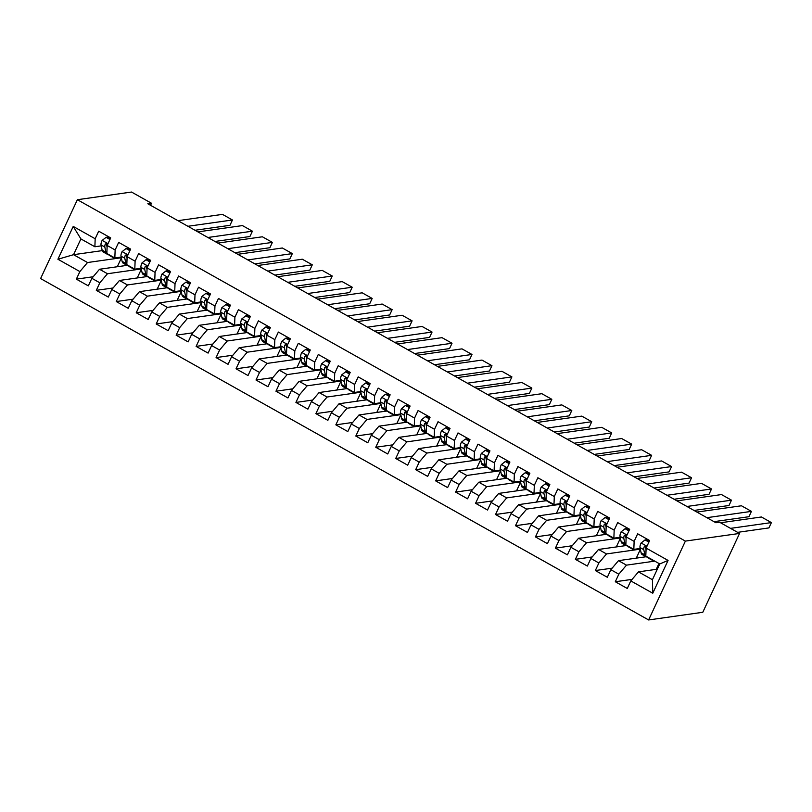 <?xml version="1.0" encoding="UTF-8"?>
<svg xmlns="http://www.w3.org/2000/svg" width="812" height="812" viewBox="0 0 812 812"><rect width="100%" height="100%" fill="white"/><g stroke="black" fill="none" stroke-linecap="round" stroke-linejoin="round"><path stroke-width="1.22" d="M150.545 205.304L151.499 203.254L147.825 203.771L715.92 522.745L719.594 522.228L739.549 533.433L702.786 612.289L648.615 619.952L40.6 278.567L77.373 199.711L685.389 541.096L648.615 619.952M102.261 250.624L73.547 254.684L57.916 259.251L79.88 271.573L76.348 279.145L88.325 285.865L91.857 278.303L99.835 282.789L96.313 290.351L108.29 297.07L111.812 289.508L119.8 293.995L116.268 301.556L128.245 308.286L131.777 300.714L139.765 305.2L136.233 312.762L148.21 319.492L151.742 311.92L159.72 316.406L156.198 323.978L168.175 330.697L171.697 323.135L179.685 327.612L176.153 335.183L188.13 341.903L191.662 334.341L199.64 338.827L196.118 346.389L208.095 353.108L211.617 345.547L219.605 350.033L216.073 357.595L228.05 364.324L231.582 356.752L239.57 361.238L236.038 368.8L248.015 375.53L251.547 367.968L259.525 372.444L256.003 380.016L267.98 386.735L271.502 379.174L279.49 383.65L275.958 391.222L287.935 397.941L291.467 390.379L299.445 394.865L295.923 402.427L307.9 409.157L311.422 401.585L319.41 406.071L315.888 413.633L327.855 420.362L331.387 412.79L339.375 417.277L335.843 424.838L347.82 431.568L351.352 424.006L359.33 428.482L355.808 436.054L367.785 442.773L371.307 435.212L379.295 439.688L375.763 447.26L387.74 453.979L391.272 446.417L399.26 450.904L395.728 458.465L407.705 465.195L411.237 457.623L419.215 462.109L415.693 469.671L427.67 476.4L431.192 468.828L439.18 473.315L435.648 480.877L447.625 487.606L451.157 480.044L459.135 484.52L455.613 492.092L467.59 498.812L471.112 491.25L479.1 495.726L475.568 503.298L487.545 510.017L491.077 502.455L499.065 506.942L495.533 514.503L507.51 521.233L511.042 513.661L519.02 518.147L515.498 525.709L527.475 532.439L530.997 524.867L538.985 529.353L535.453 536.915L547.43 543.644L550.962 536.082L558.95 540.559L555.418 548.13L567.395 554.85L570.917 547.288L578.905 551.774L575.383 559.336L587.36 566.055L590.882 558.494L598.87 562.98L595.338 570.542L607.315 577.271L610.847 569.699L618.825 574.186L615.303 581.747L627.28 588.477L630.802 580.905L638.455 571.861L652.422 579.707L659.78 563.944L645.804 556.098L646.108 548.09L668.063 560.422L652.767 593.237L630.802 580.905M57.916 259.251L73.222 226.426L95.177 238.758L94.882 246.757L101.226 245.863M646.108 548.09L649.641 540.528L637.664 533.799L634.131 541.36L626.153 536.884L629.676 529.312L617.699 522.593L614.176 530.155L606.188 525.679L609.711 518.107L597.744 511.387L594.211 518.949L586.223 514.463L589.756 506.901L577.779 500.172L574.246 507.744L566.268 503.257L569.791 495.696L557.814 488.966L554.291 496.538L546.303 492.052L549.836 484.49L537.859 477.76L534.326 485.322L526.338 480.846L529.871 473.274L517.894 466.555L514.361 474.117L506.383 469.64L509.906 462.069L497.929 455.349L494.406 462.911L486.418 458.425L489.951 450.863L477.974 444.134L474.441 451.705L466.464 447.219L469.986 439.657L458.009 432.928L454.487 440.5L446.498 436.014L450.031 428.452L438.054 421.722L434.522 429.284L426.533 424.808L430.066 417.236L418.089 410.517L414.556 418.078L406.579 413.592L410.101 406.03L398.124 399.311L394.602 406.873L386.613 402.387L390.146 394.825L378.169 388.095L374.637 395.667L366.648 391.181L370.181 383.619L358.204 376.89L354.682 384.462L346.694 379.975L350.216 372.403L338.239 365.684L334.717 373.246L326.728 368.77L330.261 361.198L318.284 354.479L314.751 362.04L306.774 357.554L310.296 349.992L298.319 343.273L294.797 350.835L286.809 346.348L290.341 338.787L278.364 332.057L274.832 339.629L266.843 335.143L270.376 327.581L258.399 320.852L254.866 328.413L246.889 323.937L250.411 316.365L238.434 309.646L234.912 317.208L226.924 312.732L230.456 305.16L218.479 298.44L214.947 306.002L206.969 301.516L210.491 293.954L198.514 287.225L194.992 294.797L187.004 290.31L190.536 282.749L178.559 276.019L175.027 283.591L167.039 279.105L170.571 271.543L158.594 264.813L155.062 272.375L147.084 267.899L150.606 260.327L138.629 253.608L135.107 261.17L127.119 256.693L130.651 249.122L118.674 242.402L115.142 249.964L107.154 245.478L110.686 237.916L98.709 231.187L95.177 238.758M654.787 561.133L626.478 565.142L618.49 560.656L646.047 556.758A18.443 5.796 119.3 0 0 647.397 556.991M618.825 574.186L626.478 565.142M610.847 569.699L618.49 560.656M668.063 560.422L659.78 563.944M640.323 549.145L606.513 553.936L598.535 549.45L626.082 545.552A18.443 5.796 119.3 0 0 627.432 545.776M639.491 548.567L640.303 549.024M598.87 562.98L606.513 553.936M590.882 558.494L598.535 549.45M634.131 541.36L633.827 549.369L640.181 548.476M645.611 547.704L646.342 547.603M633.827 549.369L625.849 544.882L626.153 536.884M620.368 537.94L586.558 542.721L578.57 538.244L606.117 534.347A18.443 5.796 119.3 0 0 607.477 534.57M619.526 537.361L620.338 537.818M578.905 551.774L586.558 542.721M570.917 547.288L578.57 538.244M614.176 530.155L613.872 538.163L620.226 537.26M625.646 536.499L626.377 536.387M613.872 538.163L605.884 533.677L606.188 525.679M600.403 526.734L566.593 531.515L558.605 527.039L586.162 523.131A18.443 5.796 119.3 0 0 587.512 523.364M599.571 526.156L600.372 526.602M558.95 540.559L566.593 531.515M550.962 536.082L558.605 527.039M594.211 518.949L593.907 526.958L600.261 526.054M605.681 525.283L606.412 525.181M593.907 526.958L585.919 522.471L586.223 514.463M580.438 515.529L546.628 520.309L538.65 515.823L566.197 511.925A18.443 5.796 119.3 0 0 567.547 512.159M579.606 514.95L580.418 515.397M538.985 529.353L546.628 520.309M530.997 524.867L538.65 515.823M574.246 507.744L573.942 515.742L580.296 514.849M585.726 514.077L586.457 513.976M573.942 515.742L565.964 511.266L566.268 503.257M560.483 504.313L526.673 509.104L518.685 504.617L546.232 500.72A18.443 5.796 119.3 0 0 547.592 500.953M559.651 503.734L560.453 504.191M519.02 518.147L526.673 509.104M511.042 513.661L518.685 504.617M554.291 496.538L553.987 504.536L560.341 503.643M565.761 502.872L566.492 502.77M553.987 504.536L545.999 500.06L546.303 492.052M540.518 493.107L506.708 497.898L498.72 493.412L526.277 489.514A18.443 5.796 119.3 0 0 527.627 489.737M539.686 492.529L540.487 492.985M499.065 506.942L506.708 497.898M491.077 502.455L498.72 493.412M534.326 485.322L534.022 493.331L540.376 492.427M545.806 491.666L546.537 491.564M534.022 493.331L526.044 488.844L526.338 480.846M520.553 481.902L486.743 486.682L478.765 482.206L506.312 478.309A18.443 5.796 119.3 0 0 507.673 478.532M519.721 481.323L520.533 481.78M479.1 495.726L486.743 486.682M471.112 491.25L478.765 482.206M514.361 474.117L514.067 482.125L520.411 481.222M525.841 480.46L526.572 480.349M514.067 482.125L506.079 477.639L506.383 469.64M500.598 470.696L466.788 475.477L458.8 471.001L486.358 467.093A18.443 5.796 119.3 0 0 487.707 467.326M499.766 470.118L500.568 470.564M459.135 484.52L466.788 475.477M451.157 480.044L458.8 471.001M494.406 462.911L494.102 470.919L500.456 470.016M505.876 469.245L506.607 469.143M494.102 470.919L486.114 466.433L486.418 458.425M480.633 459.49L446.823 464.271L438.845 459.785L466.392 455.887A18.443 5.796 119.3 0 0 467.742 456.121M479.801 458.912L480.613 459.359M439.18 473.315L446.823 464.271M431.192 468.828L438.845 459.785M474.441 451.705L474.137 459.704L480.491 458.81M485.921 458.039L486.652 457.938M474.137 459.704L466.159 455.227L466.464 447.219M460.678 448.275L426.868 453.066L418.88 448.579L446.427 444.682A18.443 5.796 119.3 0 0 447.788 444.915M459.846 447.696L460.648 448.153M419.215 462.109L426.868 453.066M411.237 457.623L418.88 448.579M454.487 440.5L454.182 448.498L460.536 447.605M465.956 446.833L466.687 446.732M454.182 448.498L446.194 444.022L446.498 436.014M440.713 437.069L406.903 441.86L398.915 437.374L426.473 433.476A18.443 5.796 119.3 0 0 427.822 433.699M439.881 436.491L440.683 436.947M399.26 450.904L406.903 441.86M391.272 446.417L398.915 437.374M434.522 429.284L434.217 437.292L440.571 436.389M445.991 435.628L446.722 435.526M434.217 437.292L426.239 432.806L426.533 424.808M420.748 425.864L386.938 430.644L378.96 426.168L406.507 422.27A18.443 5.796 119.3 0 0 407.868 422.494M419.916 425.285L420.728 425.742M379.295 439.688L386.938 430.644M371.307 435.212L378.96 426.168M414.556 418.078L414.262 426.087L420.606 425.183M426.036 424.422L426.767 424.311M414.262 426.087L406.274 421.601L406.579 413.592M400.793 414.658L366.983 419.439L358.995 414.952L386.542 411.055A18.443 5.796 119.3 0 0 387.903 411.288M399.961 414.079L400.763 414.526M359.33 428.482L366.983 419.439M351.352 424.006L358.995 414.952M394.602 406.873L394.297 414.881L400.651 413.978M406.071 413.207L406.802 413.105M394.297 414.881L386.309 410.395L386.613 402.387M380.828 403.442L347.018 408.233L339.04 403.747L366.588 399.849A18.443 5.796 119.3 0 0 367.937 400.083M379.996 402.864L380.808 403.32M339.375 417.277L347.018 408.233M331.387 412.79L339.04 403.747M374.637 395.667L374.332 403.665L380.686 402.772M386.116 402.001L386.847 401.899M374.332 403.665L366.354 399.189L366.648 391.181M360.873 392.237L327.063 397.027L319.075 392.541L346.622 388.643A18.443 5.796 119.3 0 0 347.983 388.867M360.031 391.658L360.843 392.115M319.41 406.071L327.063 397.027M311.422 401.585L319.075 392.541M354.682 384.462L354.377 392.46L360.731 391.567M366.151 390.795L366.882 390.694M354.377 392.46L346.389 387.984L346.694 379.975M340.908 381.031L307.098 385.822L299.11 381.335L326.668 377.438A18.443 5.796 119.3 0 0 328.018 377.661M340.076 380.452L340.878 380.909M299.445 394.865L307.098 385.822M291.467 390.379L299.11 381.335M334.717 373.246L334.412 381.254L340.766 380.351M346.186 379.59L346.917 379.488M334.412 381.254L326.424 376.768L326.728 368.77M320.943 369.825L287.133 374.606L279.155 370.13L306.703 366.222A18.443 5.796 119.3 0 0 308.052 366.456M320.111 369.247L320.923 369.693M279.49 383.65L287.133 374.606M271.502 379.174L279.155 370.13M314.751 362.04L314.447 370.049L320.801 369.145M326.231 368.384L326.962 368.272M314.447 370.049L306.469 365.562L306.774 357.554M300.988 358.62L267.178 363.4L259.19 358.914L286.737 355.017A18.443 5.796 119.3 0 0 288.098 355.25M300.156 358.041L300.958 358.488M259.525 372.444L267.178 363.4M251.547 367.968L259.19 358.914M294.797 350.835L294.492 358.843L300.846 357.94M306.266 357.168L306.997 357.067M294.492 358.843L286.504 354.357L286.809 346.348M281.023 347.404L247.213 352.195L239.225 347.709L266.783 343.811A18.443 5.796 119.3 0 0 268.133 344.044M280.191 346.825L280.993 347.282M239.57 361.238L247.213 352.195M231.582 356.752L239.225 347.709M274.832 339.629L274.527 347.627L280.881 346.734M286.311 345.963L287.042 345.861M274.527 347.627L266.549 343.151L266.843 335.143M261.058 336.198L227.248 340.989L219.27 336.503L246.818 332.605A18.443 5.796 119.3 0 0 248.178 332.829M260.226 335.62L261.038 336.077M219.605 350.033L227.248 340.989M211.617 345.547L219.27 336.503M254.866 328.413L254.572 336.422L260.916 335.529M266.346 334.757L267.077 334.656M254.572 336.422L246.584 331.935L246.889 323.937M241.103 324.993L207.293 329.773L199.305 325.297L226.863 321.4A18.443 5.796 119.3 0 0 228.213 321.623M240.271 324.414L241.073 324.871M199.64 338.827L207.293 329.773M191.662 334.341L199.305 325.297M234.912 317.208L234.607 325.216L240.961 324.313M246.381 323.552L247.112 323.45M234.607 325.216L226.619 320.73L226.924 312.732M221.138 313.787L187.328 318.568L179.35 314.092L206.898 310.184A18.443 5.796 119.3 0 0 208.248 310.417M220.306 313.209L221.118 313.655M179.685 327.612L187.328 318.568M171.697 323.135L179.35 314.092M214.947 306.002L214.642 314.011L220.996 313.107M226.426 312.346L227.157 312.234M214.642 314.011L206.664 309.524L206.969 301.516M201.183 302.582L167.373 307.362L159.385 302.876L186.933 298.978A18.443 5.796 119.3 0 0 188.293 299.212M200.341 302.003L201.153 302.45M159.72 316.406L167.373 307.362M151.742 311.92L159.385 302.876M194.992 294.797L194.687 302.805L201.041 301.902M206.461 301.13L207.192 301.029M194.687 302.805L186.699 298.319L187.004 290.31M181.218 291.366L147.408 296.157L139.42 291.67L166.978 287.773A18.443 5.796 119.3 0 0 168.328 288.006M180.386 290.787L181.188 291.244M139.765 305.2L147.408 296.157M131.777 300.714L139.42 291.67M175.027 283.591L174.722 291.589L181.076 290.696M186.496 289.925L187.227 289.823M174.722 291.589L166.734 287.113L167.039 279.105M161.253 280.16L127.443 284.951L119.465 280.465L147.013 276.567A18.443 5.796 119.3 0 0 148.363 276.79M160.421 279.582L161.233 280.038M119.8 293.995L127.443 284.951M111.812 289.508L119.465 280.465M155.062 272.375L154.757 280.384L161.111 279.49M166.541 278.719L167.272 278.617M154.757 280.384L146.779 275.897L147.084 267.899M141.298 268.955L107.489 273.735L99.5 269.259L127.048 265.362M140.466 268.376L141.268 268.833M99.835 282.789L107.489 273.735M91.857 278.303L99.5 269.259M135.107 261.17L134.802 269.178L141.156 268.275M146.576 267.513L147.307 267.402M134.802 269.178L126.814 264.692L127.119 256.693M121.333 257.749L87.523 262.53L73.547 254.684L80.906 238.921L94.882 246.757M120.501 257.171L121.303 257.617M79.88 271.573L87.523 262.53M115.142 249.964L114.837 257.972L121.191 257.069M126.621 256.298L127.352 256.196M114.837 257.972L106.859 253.486L107.154 245.478M151.499 203.254L131.534 192.048L77.373 199.711M739.549 533.433L685.389 541.096M657.334 569.192L638.455 571.861M106.656 245.092L107.387 244.991M117.293 266.742L121.384 257.962M137.248 277.948L141.339 269.168M157.213 289.153L161.304 280.384M177.168 300.359L181.259 291.589M197.133 311.575L201.224 302.795M217.098 322.78L221.189 314M237.053 333.986L241.144 325.216M257.018 345.191L261.109 336.422M276.973 356.397L281.074 347.627M296.938 367.613L301.029 358.833M316.903 378.818L320.994 370.039M336.858 390.024L340.949 381.254M356.823 401.229L360.914 392.46M376.788 412.435L380.879 403.665M396.743 423.651L400.834 414.871M416.708 434.856L420.799 426.077M436.663 446.062L440.754 437.292M456.628 457.268L460.719 448.498M476.593 468.473L480.684 459.704M496.548 479.689L500.639 470.909M516.513 490.895L520.604 482.115M536.468 502.1L540.569 493.331M556.433 513.306L560.524 504.536M576.398 524.522L580.489 515.742M596.353 535.727L600.444 526.947M616.318 546.933L620.409 538.163M636.283 558.138L640.374 549.369M656.238 569.344L658.968 563.487M73.222 226.426L80.906 238.921M652.422 579.707L652.767 593.237M76.348 279.145L93.157 276.76M96.313 290.351L113.112 287.976M116.268 301.556L133.077 299.181M136.233 312.762L153.042 310.387M156.198 323.978L172.997 321.593M176.153 335.183L192.962 332.798M196.118 346.389L212.917 344.014M216.073 357.595L232.882 355.22M236.038 368.8L252.847 366.425M256.003 380.016L272.802 377.631M275.958 391.222L292.767 388.836M295.923 402.427L312.732 400.052M315.888 413.633L332.687 411.258M335.843 424.838L352.652 422.463M355.808 436.054L372.606 433.669M375.763 447.26L392.572 444.874M395.728 458.465L412.537 456.09M415.693 469.671L432.491 467.296M435.648 480.877L452.457 478.501M455.613 492.092L472.411 489.707M475.568 503.298L492.376 500.923M495.533 514.503L512.342 512.128M515.498 525.709L532.296 523.334M535.453 536.915L552.261 534.54M555.418 548.13L572.227 545.745M575.383 559.336L592.181 556.961M595.338 570.542L612.146 568.167M615.303 581.747L632.101 579.372M109.945 239.499L106.078 237.327L102.089 240.474A6.394 2.01 119.3 0 0 101.033 244.93L102.119 250.116A18.443 5.796 119.3 0 0 103.297 252.024L107.093 254.146A18.443 5.796 119.3 0 0 108.443 254.379M177.929 220.681L222.468 214.378L232.445 219.981L229.969 225.31L194.992 230.263M112.381 256.592A18.443 5.796 119.3 0 0 113.284 257.627A18.443 5.796 119.3 0 0 114.634 257.851M187.917 226.284L232.445 219.981M110.259 238.84L107.265 237.165L106.078 237.327M107.631 244.463L106.372 243.427L105.245 244.179A6.394 2.01 119.3 0 0 104.829 247.061L105.915 252.238A18.443 5.796 119.3 0 0 107.093 254.146M113.284 257.627L109.488 255.496A18.443 5.796 -60.7 0 1 108.585 254.46M107.093 247.183L106.565 244.656A3.258 1.025 -60.7 0 1 106.575 243.996L105.245 244.179M129.91 250.715L126.033 248.533L122.054 251.679A6.394 2.01 119.3 0 0 120.998 256.135L122.084 261.322A18.443 5.796 119.3 0 0 123.262 263.23L127.058 265.362A18.443 5.796 119.3 0 0 128.408 265.585M197.895 231.887L242.433 225.584L252.41 231.187L249.923 236.515L214.957 241.468M132.346 267.798A18.443 5.796 119.3 0 0 133.239 268.833A18.443 5.796 119.3 0 0 134.599 269.056M207.872 237.49L252.41 231.187M130.214 250.045L127.23 248.37L126.033 248.533M127.596 255.668L126.337 254.633L125.21 255.394A6.394 2.01 119.3 0 0 124.794 258.267L125.88 263.453A18.443 5.796 119.3 0 0 127.058 265.362M133.239 268.833L129.453 266.701A18.443 5.796 -60.7 0 1 128.55 265.666M127.058 258.389L126.52 255.861A3.258 1.025 -60.7 0 1 126.53 255.201L125.21 255.394M149.865 261.921L145.998 259.749L142.009 262.885A6.394 2.01 119.3 0 0 140.953 267.351L142.049 272.527A18.443 5.796 119.3 0 0 143.227 274.436L147.013 276.567A18.443 5.796 119.3 0 1 145.835 274.659L142.049 272.527M217.86 243.092L262.388 236.789L272.375 242.392L269.888 247.721L234.912 252.674M152.301 279.003A18.443 5.796 119.3 0 0 153.204 280.038A18.443 5.796 119.3 0 0 154.554 280.272M227.837 248.695L272.375 242.392M150.179 261.251L147.185 259.576L145.998 259.749M153.204 280.038L149.408 277.907A18.443 5.796 -60.7 0 1 148.515 276.872M147.561 266.874L146.292 265.839L145.175 266.6A6.394 2.01 119.3 0 0 144.749 269.472L145.835 274.659M147.013 269.594L146.485 267.067A3.258 1.025 -60.7 0 1 146.495 266.407L145.175 266.6M169.83 273.126L165.952 270.954L161.974 274.091A6.394 2.01 119.3 0 0 160.918 278.557L162.004 283.733A18.443 5.796 119.3 0 0 163.182 285.641L166.978 287.773A18.443 5.796 119.3 0 1 165.8 285.865L162.004 283.733M237.814 254.298L282.353 247.995L292.33 253.608L289.843 258.926L254.877 263.88M172.266 290.209A18.443 5.796 119.3 0 0 173.169 291.244A18.443 5.796 119.3 0 0 174.519 291.478M247.792 259.911L292.33 253.608M170.134 272.467L167.15 270.782L165.952 270.954M173.169 291.244L169.373 289.123A18.443 5.796 -60.7 0 1 168.47 288.087M167.516 278.08L166.257 277.054L165.13 277.805A6.394 2.01 119.3 0 0 164.714 280.688L165.8 285.865M166.978 280.81L166.45 278.272A3.258 1.025 -60.7 0 1 166.45 277.623L165.13 277.805M189.795 284.332L185.918 282.16L181.939 285.306A6.394 2.01 119.3 0 0 180.883 289.762L181.969 294.949A18.443 5.796 119.3 0 0 183.147 296.857L186.933 298.978A18.443 5.796 119.3 0 1 185.755 297.07L181.969 294.949M257.78 265.514L302.308 259.211L312.295 264.813L309.808 270.142L274.832 275.085M192.231 301.425A18.443 5.796 119.3 0 0 193.124 302.46A18.443 5.796 119.3 0 0 194.474 302.683M267.757 271.117L312.295 264.813M190.099 283.672L187.115 281.987L185.918 282.16M193.124 302.46L189.328 300.328A18.443 5.796 -60.7 0 1 188.435 299.293M187.481 289.295L186.222 288.26L185.095 289.011A6.394 2.01 119.3 0 0 184.669 291.894L185.755 297.07M186.943 292.015L186.405 289.478A3.258 1.025 -60.7 0 1 186.415 288.828L185.095 289.011M209.75 295.538L205.883 293.365L201.894 296.512A6.394 2.01 119.3 0 0 200.838 300.968L201.924 306.154A18.443 5.796 119.3 0 0 203.101 308.063L206.898 310.194A18.443 5.796 119.3 0 1 205.72 308.286L201.924 306.154M277.734 276.719L322.273 270.416L332.25 276.019L329.773 281.348L294.797 286.301M212.186 312.63A18.443 5.796 119.3 0 0 213.089 313.665A18.443 5.796 119.3 0 0 214.439 313.889M287.722 282.322L332.25 276.019M210.064 294.878L207.07 293.203L205.883 293.365M213.089 313.665L209.293 311.534A18.443 5.796 -60.7 0 1 208.4 310.499M207.436 300.501L206.177 299.466L205.06 300.217A6.394 2.01 119.3 0 0 204.634 303.099L205.72 308.286M206.898 303.221L206.37 300.694A3.258 1.025 -60.7 0 1 206.38 300.034L205.06 300.217M229.715 306.753L225.837 304.571L221.859 307.718A6.394 2.01 119.3 0 0 220.803 312.173L221.889 317.36A18.443 5.796 119.3 0 0 223.067 319.268L226.863 321.4A18.443 5.796 119.3 0 1 225.685 319.492L221.889 317.36M297.7 287.925L342.238 281.622L352.215 287.225L349.728 292.553L314.762 297.507M232.151 323.836A18.443 5.796 119.3 0 0 233.044 324.871A18.443 5.796 119.3 0 0 234.404 325.104M307.677 293.528L352.215 287.225M230.019 306.083L227.035 304.409L225.837 304.571M233.044 324.871L229.258 322.74A18.443 5.796 -60.7 0 1 228.355 321.704M227.401 311.707L226.142 310.671L225.015 311.432A6.394 2.01 119.3 0 0 224.599 314.305L225.685 319.492M226.863 314.427L226.335 311.899A3.258 1.025 -60.7 0 1 226.335 311.24L225.015 311.432M249.67 317.959L245.803 315.787L241.814 318.923A6.394 2.01 119.3 0 0 240.768 323.389L241.854 328.566A18.443 5.796 119.3 0 0 243.032 330.474L246.818 332.605A18.443 5.796 119.3 0 1 245.64 330.697L241.854 328.566M317.665 299.131L362.193 292.827L372.18 298.43L369.693 303.759L334.717 308.712M252.106 335.041A18.443 5.796 119.3 0 0 253.009 336.077A18.443 5.796 119.3 0 0 254.359 336.31M327.642 304.733L372.18 298.43M249.984 317.289L246.99 315.614L245.803 315.787M253.009 336.077L249.213 333.945A18.443 5.796 -60.7 0 1 248.32 332.91M247.366 322.912L246.097 321.877L244.98 322.638A6.394 2.01 119.3 0 0 244.554 325.51L245.64 330.697M246.818 325.632L246.29 323.105A3.258 1.025 -60.7 0 1 246.3 322.445L244.98 322.638M269.635 329.164L265.757 326.992L261.779 330.129A6.394 2.01 119.3 0 0 260.723 334.595L261.809 339.771A18.443 5.796 119.3 0 0 262.986 341.679L266.783 343.811A18.443 5.796 119.3 0 1 265.605 341.903L261.809 339.771M337.619 310.346L382.158 304.043L392.135 309.646L389.648 314.975L354.682 319.918M272.071 346.247A18.443 5.796 119.3 0 0 272.974 347.282A18.443 5.796 119.3 0 0 274.324 347.516M347.607 315.949L392.135 309.646M269.949 328.505L266.955 326.82L265.757 326.992M272.974 347.282L269.178 345.161A18.443 5.796 -60.7 0 1 268.275 344.126M267.321 334.118L266.062 333.093L264.935 333.844A6.394 2.01 119.3 0 0 264.519 336.726L265.605 341.903M266.783 336.848L266.255 334.311A3.258 1.025 -60.7 0 1 266.265 333.661L264.935 333.844M289.6 340.37L285.722 338.198L281.744 341.344A6.394 2.01 119.3 0 0 280.688 345.8L281.774 350.987A18.443 5.796 119.3 0 0 282.952 352.895L286.748 355.017A18.443 5.796 119.3 0 1 285.57 353.108L281.774 350.987M357.584 321.552L402.123 315.249L412.1 320.852L409.613 326.18L374.647 331.123M292.036 357.463A18.443 5.796 119.3 0 0 292.929 358.498A18.443 5.796 119.3 0 0 294.279 358.721M367.562 327.155L412.1 320.852M289.904 339.71L286.92 338.025L285.722 338.198M292.929 358.498L289.143 356.366A18.443 5.796 -60.7 0 1 288.24 355.331M287.286 345.333L286.027 344.298L284.9 345.049A6.394 2.01 119.3 0 0 284.474 347.932L285.57 353.108M286.748 348.054L286.21 345.516A3.258 1.025 -60.7 0 1 286.22 344.867L284.9 345.049M309.555 351.586L305.688 349.404L301.699 352.55A6.394 2.01 119.3 0 0 300.643 357.006L301.739 362.193A18.443 5.796 119.3 0 0 302.917 364.101L306.703 366.232A18.443 5.796 119.3 0 1 305.525 364.324L301.739 362.193M377.539 332.758L422.078 326.454L432.055 332.057L429.578 337.386L394.602 342.339M311.991 368.668A18.443 5.796 119.3 0 0 312.894 369.704A18.443 5.796 119.3 0 0 314.244 369.927M387.527 338.36L432.055 332.057M309.869 350.916L306.875 349.241L305.688 349.404M312.894 369.704L309.098 367.572A18.443 5.796 -60.7 0 1 308.205 366.537M307.251 356.539L305.982 355.504L304.865 356.265A6.394 2.01 119.3 0 0 304.439 359.137L305.525 364.324M306.703 359.259L306.175 356.732A3.258 1.025 -60.7 0 1 306.185 356.072L304.865 356.265M329.52 362.791L325.642 360.619L321.664 363.756A6.394 2.01 119.3 0 0 320.608 368.212L321.694 373.398A18.443 5.796 119.3 0 0 322.871 375.306L326.668 377.438A18.443 5.796 119.3 0 1 325.49 375.53L321.694 373.398M397.504 343.963L442.043 337.66L452.02 343.263L449.533 348.592L414.567 353.545M331.956 379.874A18.443 5.796 119.3 0 0 332.849 380.909A18.443 5.796 119.3 0 0 334.209 381.143M407.482 349.566L452.02 343.263M329.824 362.122L326.84 360.447L325.642 360.619M332.849 380.909L329.063 378.778A18.443 5.796 -60.7 0 1 328.16 377.742M327.206 367.745L325.947 366.709L324.82 367.471A6.394 2.01 119.3 0 0 324.404 370.343L325.49 375.53M326.668 370.465L326.14 367.937A3.258 1.025 -60.7 0 1 326.14 367.278L324.82 367.471M349.475 373.997L345.607 371.825L341.629 374.961A6.394 2.01 119.3 0 0 340.573 379.427L341.659 384.604A18.443 5.796 119.3 0 0 342.837 386.512L346.622 388.643A18.443 5.796 119.3 0 1 345.445 386.735L341.659 384.604M417.469 355.169L461.998 348.866L471.985 354.468L469.498 359.797L434.522 364.75M351.921 391.079A18.443 5.796 119.3 0 0 352.814 392.115A18.443 5.796 119.3 0 0 354.164 392.348M427.447 360.772L471.985 354.468M349.789 373.327L346.805 371.652L345.607 371.825M352.814 392.115L349.018 389.983A18.443 5.796 -60.7 0 1 348.125 388.948M347.171 378.95L345.912 377.915L344.785 378.676A6.394 2.01 119.3 0 0 344.359 381.549L345.445 386.735M346.633 381.67L346.095 379.143A3.258 1.025 -60.7 0 1 346.105 378.493L344.785 378.676M369.44 385.203L365.573 383.031L361.584 386.167A6.394 2.01 119.3 0 0 360.528 390.633L361.614 395.809A18.443 5.796 119.3 0 0 362.791 397.718L366.588 399.849A18.443 5.796 119.3 0 1 365.41 397.941L361.614 395.809M437.424 366.385L481.963 360.081L491.94 365.684L489.463 371.013L454.487 375.956M371.876 402.285A18.443 5.796 119.3 0 0 372.779 403.331A18.443 5.796 119.3 0 0 374.129 403.554M447.412 371.987L491.94 365.684M369.754 384.543L366.76 382.858L365.573 383.031M372.779 403.331L368.983 401.199A18.443 5.796 -60.7 0 1 368.08 400.164M367.125 390.156L365.867 389.131L364.75 389.882A6.394 2.01 119.3 0 0 364.324 392.764L365.41 397.941M366.588 392.886L366.06 390.349A3.258 1.025 -60.7 0 1 366.07 389.699L364.75 389.882M389.405 396.408L385.527 394.236L381.549 397.383A6.394 2.01 119.3 0 0 380.493 401.838L381.579 407.025A18.443 5.796 119.3 0 0 382.756 408.933L386.553 411.055A18.443 5.796 119.3 0 1 385.375 409.147L381.579 407.025M457.389 377.59L501.928 371.287L511.905 376.89L509.418 382.219L474.452 387.162M391.841 413.501A18.443 5.796 119.3 0 0 392.734 414.536A18.443 5.796 119.3 0 0 394.094 414.759M467.367 383.193L511.905 376.89M389.709 395.748L386.725 394.064L385.527 394.236M392.734 414.536L388.948 412.405A18.443 5.796 -60.7 0 1 388.045 411.369M387.091 401.372L385.832 400.336L384.705 401.087A6.394 2.01 119.3 0 0 384.289 403.97L385.375 409.147M386.553 404.092L386.015 401.564A3.258 1.025 -60.7 0 1 386.025 400.905L384.705 401.087M409.36 407.624L405.492 405.442L401.504 408.588A6.394 2.01 119.3 0 0 400.458 413.044L401.544 418.231A18.443 5.796 119.3 0 0 402.722 420.139L406.507 422.27A18.443 5.796 119.3 0 1 405.33 420.362L401.544 418.231M477.354 388.796L521.883 382.493L531.87 388.095L529.383 393.424L494.406 398.377M411.796 424.706A18.443 5.796 119.3 0 0 412.699 425.742A18.443 5.796 119.3 0 0 414.049 425.965M487.332 394.399L531.87 388.095M409.674 406.954L406.68 405.279L405.492 405.442M412.699 425.742L408.903 423.61A18.443 5.796 -60.7 0 1 408.01 422.575M407.056 412.577L405.787 411.542L404.67 412.303A6.394 2.01 119.3 0 0 404.244 415.176L405.33 420.362M406.507 415.297L405.98 412.77A3.258 1.025 -60.7 0 1 405.99 412.11L404.67 412.303M429.325 418.83L425.447 416.657L421.469 419.794A6.394 2.01 119.3 0 0 420.413 424.25L421.499 429.436A18.443 5.796 119.3 0 0 422.676 431.345L426.473 433.476A18.443 5.796 119.3 0 1 425.295 431.568L421.499 429.436M497.309 400.001L541.848 393.698L551.825 399.301L549.338 404.63L514.372 409.583M431.761 435.912A18.443 5.796 119.3 0 0 432.664 436.947A18.443 5.796 119.3 0 0 434.014 437.181M507.287 405.604L551.825 399.301M429.639 418.16L426.645 416.485L425.447 416.657M432.664 436.947L428.868 434.816A18.443 5.796 -60.7 0 1 427.965 433.781M427.01 423.783L425.752 422.747L424.625 423.509A6.394 2.01 119.3 0 0 424.209 426.381L425.295 431.568M426.473 426.503L425.945 423.976A3.258 1.025 -60.7 0 1 425.955 423.316L424.625 423.509M449.29 430.035L445.412 427.863L441.434 430.999A6.394 2.01 119.3 0 0 440.378 435.465L441.464 440.642A18.443 5.796 119.3 0 0 442.642 442.55L446.438 444.682A18.443 5.796 119.3 0 1 445.26 442.773L441.464 440.642M517.274 411.207L561.813 404.904L571.79 410.507L569.303 415.835L534.326 420.789M451.726 447.118A18.443 5.796 119.3 0 0 452.619 448.153A18.443 5.796 119.3 0 0 453.969 448.386M527.252 416.82L571.79 410.507M449.594 429.365L446.61 427.691L445.412 427.863M452.619 448.153L448.833 446.032A18.443 5.796 -60.7 0 1 447.93 444.986M446.976 434.988L445.717 433.953L444.59 434.714A6.394 2.01 119.3 0 0 444.164 437.587L445.26 442.773M446.438 437.709L445.9 435.181A3.258 1.025 -60.7 0 1 445.91 434.532L444.59 434.714M469.245 441.241L465.377 439.069L461.389 442.205A6.394 2.01 119.3 0 0 460.333 446.671L461.419 451.848A18.443 5.796 119.3 0 0 462.596 453.756L466.392 455.887A18.443 5.796 119.3 0 1 465.215 453.979L461.419 451.848M537.229 422.423L581.768 416.12L591.745 421.722L589.268 427.051L554.291 431.994M471.681 458.323A18.443 5.796 119.3 0 0 472.584 459.369A18.443 5.796 119.3 0 0 473.934 459.592M547.217 428.025L591.745 421.722M469.559 440.581L466.565 438.896L465.377 439.069M472.584 459.369L468.788 457.237A18.443 5.796 -60.7 0 1 467.895 456.202M466.941 446.194L465.672 445.169L464.555 445.92A6.394 2.01 119.3 0 0 464.129 448.803L465.215 453.979M466.392 448.924L465.865 446.387A3.258 1.025 -60.7 0 1 465.875 445.737L464.555 445.92M489.21 452.446L485.332 450.274L481.354 453.421A6.394 2.01 119.3 0 0 480.298 457.877L481.384 463.063A18.443 5.796 119.3 0 0 482.561 464.971L486.358 467.093A18.443 5.796 119.3 0 1 485.18 465.185L481.384 463.063M557.194 433.628L601.733 427.325L611.71 432.928L609.223 438.257L574.257 443.2M491.646 469.539A18.443 5.796 119.3 0 0 492.539 470.574A18.443 5.796 119.3 0 0 493.899 470.798M567.172 439.231L611.71 432.928M489.514 451.787L486.53 450.112L485.332 450.274M492.539 470.574L488.753 468.443A18.443 5.796 -60.7 0 1 487.85 467.407M486.895 457.41L485.637 456.374L484.51 457.126A6.394 2.01 119.3 0 0 484.094 460.008L485.18 465.185M486.358 460.13L485.83 457.603A3.258 1.025 -60.7 0 1 485.83 456.943L484.51 457.126M509.165 463.662L505.297 461.48L501.308 464.626A6.394 2.01 119.3 0 0 500.263 469.082L501.349 474.269A18.443 5.796 119.3 0 0 502.526 476.177L506.312 478.309A18.443 5.796 119.3 0 1 505.135 476.4L501.349 474.269M577.159 444.834L621.687 438.531L631.675 444.134L629.188 449.462L594.211 454.415M511.601 480.745A18.443 5.796 119.3 0 0 512.504 481.78A18.443 5.796 119.3 0 0 513.854 482.003M587.137 450.437L631.675 444.134M509.479 462.992L506.485 461.317L505.297 461.48M512.504 481.78L508.708 479.648A18.443 5.796 -60.7 0 1 507.815 478.613M506.861 468.615L505.592 467.58L504.475 468.341A6.394 2.01 119.3 0 0 504.049 471.214L505.135 476.4M506.312 471.336L505.785 468.808A3.258 1.025 -60.7 0 1 505.795 468.148L504.475 468.341M529.13 474.868L525.262 472.696L521.274 475.832A6.394 2.01 119.3 0 0 520.218 480.298L521.304 485.474A18.443 5.796 119.3 0 0 522.481 487.383L526.277 489.514A18.443 5.796 119.3 0 1 525.1 487.606L521.304 485.474M597.114 456.039L641.653 449.736L651.63 455.339L649.153 460.668L614.176 465.621M531.566 491.95A18.443 5.796 119.3 0 0 532.469 492.985A18.443 5.796 119.3 0 0 533.819 493.219M607.102 461.642L651.63 455.339M529.444 474.198L526.45 472.523L525.262 472.696M532.469 492.985L528.673 490.854A18.443 5.796 -60.7 0 1 527.77 489.819M526.815 479.821L525.557 478.786L524.43 479.547A6.394 2.01 119.3 0 0 524.014 482.419L525.1 487.606M526.277 482.541L525.75 480.014A3.258 1.025 -60.7 0 1 525.76 479.354L524.43 479.547M549.095 486.073L545.217 483.901L541.239 487.038A6.394 2.01 119.3 0 0 540.183 491.504L541.269 496.68A18.443 5.796 119.3 0 0 542.446 498.588L546.243 500.72A18.443 5.796 119.3 0 1 545.065 498.812L541.269 496.68M617.079 467.245L661.618 460.942L671.595 466.555L669.108 471.873L634.142 476.827M551.531 503.156A18.443 5.796 119.3 0 0 552.424 504.191A18.443 5.796 119.3 0 0 553.784 504.425M627.057 472.858L671.595 466.555M549.399 485.414L546.415 483.729L545.217 483.901M552.424 504.191L548.638 502.07A18.443 5.796 -60.7 0 1 547.735 501.034M546.78 491.027L545.522 489.991L544.395 490.752A6.394 2.01 119.3 0 0 543.969 493.635L545.065 498.812M546.243 493.747L545.705 491.219A3.258 1.025 -60.7 0 1 545.715 490.57L544.395 490.752M569.05 497.279L565.182 495.107L561.193 498.253A6.394 2.01 119.3 0 0 560.138 502.709L561.234 507.886A18.443 5.796 119.3 0 0 562.411 509.794L566.197 511.925A18.443 5.796 119.3 0 1 565.02 510.017L561.234 507.886M637.034 478.461L681.572 472.158L691.56 477.76L689.073 483.089L654.096 488.032M571.486 514.372A18.443 5.796 119.3 0 0 572.389 515.407A18.443 5.796 119.3 0 0 573.739 515.63M647.022 484.064L691.56 477.76M569.364 496.619L566.37 494.934L565.182 495.107M572.389 515.407L568.593 513.275A18.443 5.796 -60.7 0 1 567.7 512.24M566.746 502.242L565.477 501.207L564.36 501.958A6.394 2.01 119.3 0 0 563.934 504.841L565.02 510.017M566.197 504.962L565.67 502.425A3.258 1.025 -60.7 0 1 565.68 501.775L564.36 501.958M589.015 508.485L585.137 506.312L581.159 509.459A6.394 2.01 119.3 0 0 580.103 513.915L581.189 519.101A18.443 5.796 119.3 0 0 582.366 521.01L586.162 523.131A18.443 5.796 119.3 0 1 584.985 521.223L581.189 519.101M656.999 489.666L701.538 483.363L711.515 488.966L709.028 494.295L674.061 499.248M591.451 525.577A18.443 5.796 119.3 0 0 592.354 526.612A18.443 5.796 119.3 0 0 593.704 526.836M666.977 495.269L711.515 488.966M589.319 507.825L586.335 506.15L585.137 506.312M592.354 526.612L588.558 524.481A18.443 5.796 -60.7 0 1 587.655 523.446M586.7 513.448L585.442 512.413L584.315 513.164A6.394 2.01 119.3 0 0 583.899 516.046L584.985 521.223M586.162 516.168L585.635 513.641A3.258 1.025 -60.7 0 1 585.635 512.981L584.315 513.164M608.98 519.7L605.102 517.518L601.124 520.665A6.394 2.01 119.3 0 0 600.068 525.12L601.154 530.307A18.443 5.796 119.3 0 0 602.331 532.215L606.117 534.347A18.443 5.796 119.3 0 1 604.94 532.439L601.154 530.307M676.964 500.872L721.492 494.569L731.48 500.172L728.993 505.5L694.016 510.454M611.416 536.783A18.443 5.796 119.3 0 0 612.309 537.818A18.443 5.796 119.3 0 0 613.659 538.041M686.942 506.475L731.48 500.172M609.284 519.03L606.3 517.356L605.102 517.518M612.309 537.818L608.513 535.687A18.443 5.796 -60.7 0 1 607.62 534.651M606.665 524.653L605.407 523.618L604.28 524.379A6.394 2.01 119.3 0 0 603.854 527.252L604.94 532.439M606.128 527.374L605.59 524.846A3.258 1.025 -60.7 0 1 605.6 524.187L604.28 524.379M628.935 530.906L625.067 528.734L621.078 531.87A6.394 2.01 119.3 0 0 620.023 536.336L621.109 541.513A18.443 5.796 119.3 0 0 622.286 543.421L626.082 545.552A18.443 5.796 119.3 0 1 624.905 543.644L621.109 541.513M696.919 512.078L741.457 505.774L751.435 511.377L748.958 516.706L713.981 521.659M631.371 547.988A18.443 5.796 119.3 0 0 632.274 549.024A18.443 5.796 119.3 0 0 633.624 549.257M706.907 517.68L751.435 511.377M629.249 530.236L626.255 528.561L625.067 528.734M632.274 549.024L628.478 546.892A18.443 5.796 -60.7 0 1 627.585 545.857M626.62 535.859L625.362 534.824L624.245 535.585A6.394 2.01 119.3 0 0 623.819 538.457L624.905 543.644M626.082 538.579L625.555 536.052A3.258 1.025 -60.7 0 1 625.565 535.392L624.245 535.585M648.9 542.111L645.022 539.939L641.044 543.076A6.394 2.01 119.3 0 0 639.988 547.542L641.074 552.718A18.443 5.796 119.3 0 0 642.251 554.626L646.047 556.758A18.443 5.796 119.3 0 1 644.87 554.85L641.074 552.718M720.559 522.766L761.423 516.98L771.4 522.593L768.913 527.912L737.611 532.347M651.336 559.194A18.443 5.796 119.3 0 0 652.229 560.229A18.443 5.796 119.3 0 0 653.589 560.463M730.536 528.368L771.4 522.593M649.204 541.452L646.22 539.767L645.022 539.939M652.229 560.229L648.443 558.108A18.443 5.796 -60.7 0 1 647.54 557.073M646.585 547.065L645.327 546.04L644.2 546.791A6.394 2.01 119.3 0 0 643.784 549.673L644.87 554.85M646.047 549.795L645.52 547.258A3.258 1.025 -60.7 0 1 645.52 546.608L644.2 546.791M108.006 243.661L102.19 240.393M105.915 252.238L102.119 250.116M104.829 247.061L101.033 244.93M127.971 254.866L122.155 251.598M125.88 263.453L122.084 261.322M124.794 258.267L120.998 256.135M147.926 266.072L142.11 262.804M144.749 269.472L140.953 267.351M167.891 277.278L162.075 274.02M164.714 280.688L160.918 278.557M187.856 288.493L182.03 285.225M184.669 291.894L180.883 289.762M207.811 299.699L201.995 296.431M204.634 303.099L200.838 300.968M227.776 310.905L221.96 307.636M224.599 314.305L220.803 312.173M247.731 322.11L241.915 318.842M244.554 325.51L240.768 323.389M267.696 333.326L261.88 330.058M264.519 336.726L260.723 334.595M287.661 344.532L281.835 341.263M284.474 347.932L280.688 345.8M307.616 355.737L301.8 352.469M304.439 359.137L300.643 357.006M327.581 366.943L321.765 363.674M324.404 370.343L320.608 368.212M347.546 378.148L341.72 374.88M344.359 381.549L340.573 379.427M367.501 389.364L361.685 386.096M364.324 392.764L360.528 390.633M387.466 400.57L381.65 397.301M384.289 403.97L380.493 401.838M407.421 411.775L401.605 408.507M404.244 415.176L400.458 413.044M427.386 422.981L421.57 419.713M424.209 426.381L420.413 424.25M447.351 434.187L441.525 430.928M444.164 437.587L440.378 435.465M467.306 445.402L461.49 442.134M464.129 448.803L460.333 446.671M487.271 456.608L481.455 453.34M484.094 460.008L480.298 457.877M507.236 467.813L501.41 464.545M504.049 471.214L500.263 469.082M527.191 479.019L521.375 475.751M524.014 482.419L520.218 480.298M547.156 490.225L541.33 486.967M543.969 493.635L540.183 491.504M567.111 501.44L561.295 498.172M563.934 504.841L560.138 502.709M587.076 512.646L581.26 509.378M583.899 516.046L580.103 513.915M607.041 523.852L601.215 520.583M603.854 527.252L600.068 525.12M626.996 535.057L621.18 531.789M623.819 538.457L620.023 536.336M646.961 546.263L641.145 543.005M643.784 549.673L639.988 547.542"/></g></svg>
